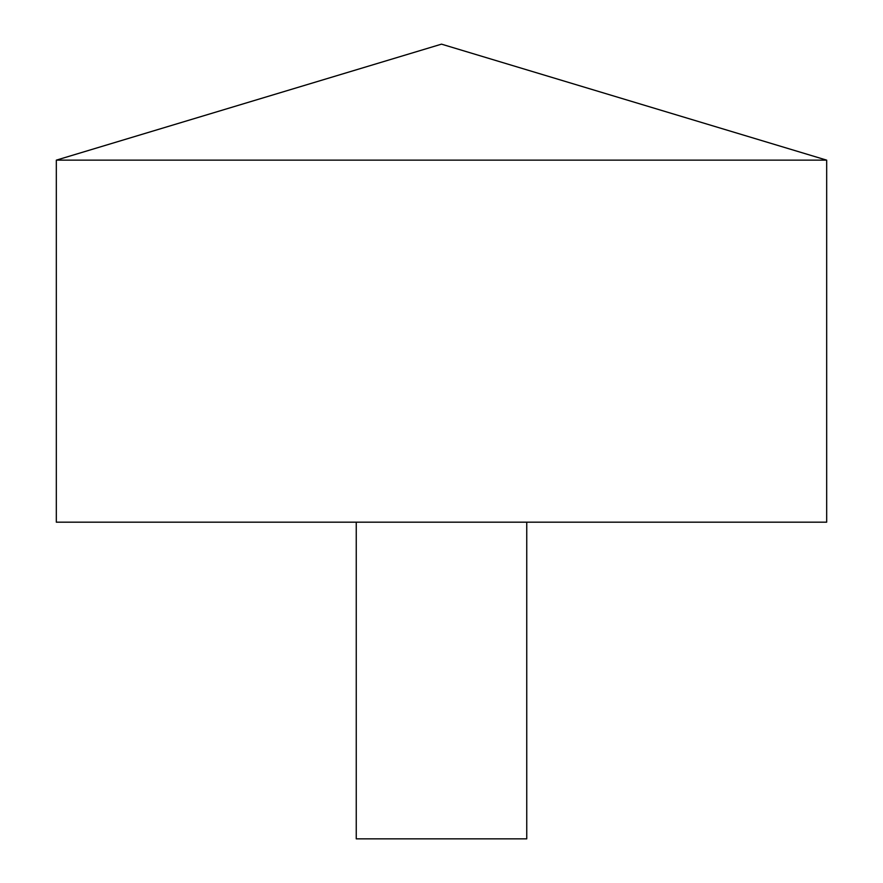 <?xml version="1.0" encoding="UTF-8"?>
<svg xmlns="http://www.w3.org/2000/svg" width="883" height="883" viewBox="0 0 883 883"><rect width="100%" height="100%" fill="white"/><g stroke="black" fill="none" stroke-linecap="round" stroke-linejoin="round"><path stroke-width="1.32" d="M826.676 160.143L56.324 160.143L56.324 522.184L826.676 522.184L826.676 160.143L441.5 44.15L56.324 160.143M526.754 522.184L526.754 838.85L356.246 838.85L356.246 522.184"/></g></svg>
